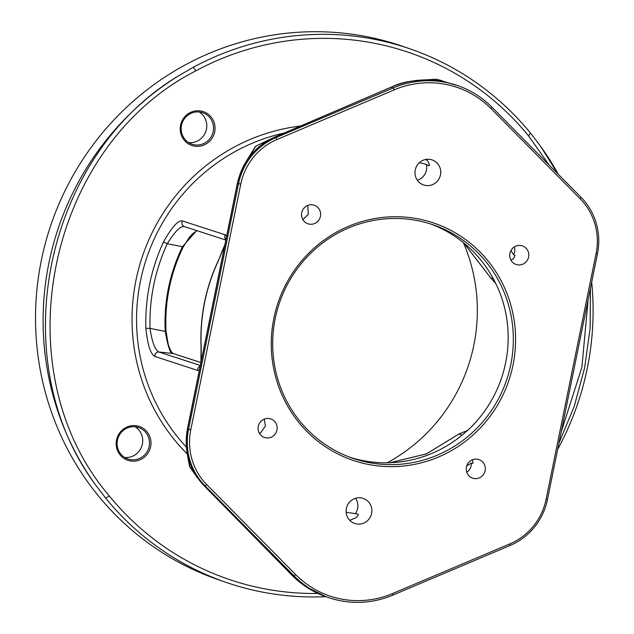 <?xml version="1.0" encoding="UTF-8"?>
<svg xmlns="http://www.w3.org/2000/svg" width="634" height="634" viewBox="0 0 634 634"><rect width="100%" height="100%" fill="white"/><g stroke="black" fill="none" stroke-linecap="round" stroke-linejoin="round"><path stroke-width="0.95" d="M95.227 484.479A282.162 274.134 -70.9 0 1 178.986 75.549L193.338 67.252A282.162 274.134 -70.9 0 1 374.329 39.284A282.162 274.134 -70.9 0 1 410.341 48.976A282.162 274.134 -70.9 0 1 530.523 133.132L540.533 146.185A282.162 274.134 -70.9 0 1 558.3 174.295M591.688 282.154A282.162 274.134 -70.9 0 1 557.666 449.379M325.9 596.649A282.162 274.134 -70.9 0 1 261.874 591.99A282.162 274.134 -70.9 0 1 225.862 582.297A282.162 274.134 -70.9 0 1 105.672 498.142L95.235 484.471C2.599 359.145 44.158 156.099 178.986 75.549M225.862 582.297L218.286 579.674A282.162 274.134 -70.9 0 1 45.775 241.744A282.162 274.134 -70.9 0 1 366.745 36.661A282.162 274.134 -70.9 0 1 402.764 46.353L410.341 48.976M549.123 165.014L528.534 135.858A278.397 270.48 109.1 0 0 195.843 70.857C46.932 146.723 1.514 369.963 109.349 495.994A278.397 270.48 109.1 0 0 317.959 593.464M561.225 431.881L581.893 367.3L588.083 299.89M558.926 443.19L574.261 406.299L584.643 367.712L590.151 328.174L590.428 288.343M557.761 173.756L540.533 146.185M119.01 453.405A17.871 17.364 109.1 0 0 143.118 458.113A17.871 17.364 109.1 0 0 148.15 433.363A17.871 17.364 109.1 0 0 124.042 428.647A17.871 17.364 109.1 0 0 119.01 453.405M188.092 113.819A17.871 17.364 109.1 0 0 183.06 138.577A17.871 17.364 109.1 0 0 207.167 143.284A17.871 17.364 109.1 0 0 212.208 118.534A17.871 17.364 109.1 0 0 188.092 113.819M419.478 162.581L426.413 164.483A13.227 12.854 -70.9 0 1 426.452 170.055A13.227 12.854 109.1 0 1 417.323 180.214M429.075 165.791L426.413 164.483M355.508 498.316A13.227 12.854 109.1 0 1 357.584 508.555A13.227 12.854 -70.9 0 1 355.365 513.683L358.099 514.182C358.725 514.578 357.956 515.799 355.785 517.843L349.746 520.3M355.365 513.683L346.148 512.272M466.687 466.038L471.26 463.089L472.924 463.296M463.343 242.592A169.761 164.927 -70.9 0 1 387.168 462.804M510.972 260.209L513.381 258.783L515.054 255.542L513.643 254.765L510.893 250.604M473.012 463.161L472.449 459.959M471.26 463.089A9.795 9.518 -70.9 0 1 466.751 472.243M473.82 478.472A9.795 9.518 109.1 0 0 478.971 459.618A9.795 9.518 109.1 0 0 466.576 466.402A9.795 9.518 109.1 0 0 473.82 478.472M276.947 139.52L394.34 89.83A92.176 89.552 -70.9 0 1 491.16 108.747L580.126 198.759A60.824 59.089 -70.9 0 1 596.087 253.584L546.112 499.227A60.824 59.089 -70.9 0 1 509.91 543.861L392.525 593.559A92.176 89.552 -70.9 0 1 295.698 574.634L206.739 484.63A60.824 59.089 -70.9 0 1 190.771 429.804L240.754 184.153A60.824 59.089 -70.9 0 1 276.947 139.52L275.853 137.641L393.238 87.952A94.054 91.375 -70.9 0 1 457.74 85.622A94.054 91.375 -70.9 0 1 492.039 107.257L581.006 197.269A62.703 60.919 -70.9 0 1 597.458 253.79L547.483 499.434A62.703 60.919 -70.9 0 1 510.164 545.446L392.779 595.144A94.054 91.375 -70.9 0 1 328.277 597.474A94.054 91.375 -70.9 0 1 293.978 575.838L205.012 485.826A62.703 60.919 -70.9 0 1 188.56 429.305L238.535 183.662A62.703 60.919 -70.9 0 1 275.853 137.641L274.601 137.213C254.86 146.343 242.497 161.702 237.488 183.297L187.505 428.941C183.686 450.766 189.098 469.58 203.76 485.39L291.878 575.109L305.445 586.418L325.884 596.642C312.895 592.108 301.53 584.913 291.798 575.054A3.764 0.911 135.5 0 1 291.743 574.975M418.408 218.928A125.342 121.776 -70.9 0 1 513.009 365.057A125.342 121.776 -70.9 0 1 368.457 464.453A125.342 121.776 -70.9 0 1 273.848 318.331A125.342 121.776 -70.9 0 1 418.408 218.928M415.246 169.975A13.227 12.854 109.1 0 0 423.544 184.938A13.227 12.854 109.1 0 0 440.487 174.905A13.227 12.854 109.1 0 0 432.19 159.942A13.227 12.854 109.1 0 0 415.246 169.975M371.619 513.413A13.227 12.854 109.1 0 0 363.322 498.443A13.227 12.854 109.1 0 0 346.378 508.476A13.227 12.854 109.1 0 0 354.675 523.446A13.227 12.854 109.1 0 0 371.619 513.413M509.902 253.354A9.795 9.518 109.1 0 0 516.044 264.441A9.795 9.518 109.1 0 0 528.597 257.008A9.795 9.518 109.1 0 0 522.448 245.921A9.795 9.518 109.1 0 0 509.902 253.354M276.963 430.034A9.795 9.518 109.1 0 0 270.813 418.947A9.795 9.518 109.1 0 0 258.268 426.381A9.795 9.518 109.1 0 0 264.41 437.46A9.795 9.518 109.1 0 0 276.963 430.034M309.138 224.103A9.795 9.518 109.1 0 0 314.29 205.25A9.795 9.518 109.1 0 0 301.895 212.033A9.795 9.518 109.1 0 0 309.138 224.103M457.74 85.622L443.245 81.524C420.936 78.822 403.565 80.724 391.138 87.223L274.601 137.213A3.764 0.777 -113.2 0 0 274.467 137.213L391.004 87.23C407.702 80.185 424.843 78.236 442.437 81.374L444.466 81.778M441.557 81.215L442.381 81.358M441.739 81.247L444.283 81.738M446.162 82.151L436.652 79.242L418.448 80.264M199.409 369.931L197.768 370.462L154.91 356.482C150.543 354.089 147.524 344.69 145.875 328.277C145.043 298.226 150.892 269.474 163.421 242.029C171.941 226.917 178.289 219.895 182.481 220.973L225.355 234.857L226.568 236.427M224.547 246.357L218.587 259.98C205.733 287.368 199.884 316.12 201.033 346.251L200.946 362.386M218.722 260.019C205.86 287.424 200.011 316.192 201.16 346.33L201.255 360.857M145.875 328.277L150.012 328.396C149.212 298.891 154.958 270.663 167.241 243.718C175.039 231.307 180.769 225.601 184.446 226.6A3.764 3.622 108 0 1 184.343 226.568A3.764 3.622 108 0 0 184.343 226.568L225.831 240.048M163.421 242.029L167.241 243.718L182.473 246.705C169.54 273.547 163.794 301.792 165.228 331.447L150.012 328.396C152.065 342.162 155.037 350.039 158.928 352.021L200.312 365.477M196.952 230.665L192.474 233.835L189.257 237.393L183.147 247.07A167.138 162.383 109.1 0 0 166.013 331.297L165.228 331.447C168.042 347.186 170.633 354.533 173.019 353.487L158.928 352.021A3.764 3.622 -72 0 0 154.91 356.482M196.706 230.586L182.473 246.705L183.178 247.078C170.316 273.761 164.602 301.839 166.045 331.32L168.184 344.048C168.414 345.696 171.568 352.758 172.242 352.773L173.201 353.526L200.915 362.529M173.177 353.518A0.943 0.903 108 0 0 173.019 353.487L200.907 362.553M302.854 219.594L308.259 214.347L307.767 205.416M259.354 433.252L260.677 432.65L265.416 426.04L264.283 419.114M513.643 254.765A9.795 9.518 109.1 0 0 514.562 252.15A9.795 9.518 -70.9 0 0 514.237 246.959M493.347 278.794L490.7 277.882A2.504 0.491 -27.1 0 1 490.629 277.819L495.836 283.604L490.7 277.882L463.842 243.004M430.724 223.992A123.464 119.945 -70.9 0 1 494.322 280.648L497.69 287.511A123.464 119.945 -70.9 0 1 468.843 429.305L463.05 434.345A123.464 119.945 -70.9 0 1 363.147 460.649A123.464 119.945 -70.9 0 1 350.031 457.28M417.608 220.624A123.464 119.945 -70.9 0 1 433.371 224.872A123.464 119.945 -70.9 0 1 508.848 372.729A123.464 119.945 -70.9 0 1 368.409 462.463A123.464 119.945 109.1 0 1 352.647 458.224A123.464 119.945 109.1 0 1 277.169 310.359A123.464 119.945 109.1 0 1 417.608 220.624M390.195 462.725L426.555 453.849L458.937 433.997L467.646 430.407L458.85 434.005L462.131 435.106M124.621 457.423A16.619 16.143 109.1 0 0 140.296 449.419A16.619 16.143 109.1 0 0 140.082 431.627A16.619 16.143 109.1 0 0 135.208 426.801M188.67 142.595A16.619 16.143 109.1 0 0 199.448 139.813A16.619 16.143 109.1 0 0 199.266 111.972M119.747 452.605A16.619 16.143 109.1 0 0 127.87 458.992A16.619 16.143 109.1 0 0 146.026 453.294A16.619 16.143 109.1 0 0 146.85 433.965A16.619 16.143 -70.9 0 0 138.735 427.585A16.619 16.143 -70.9 0 0 120.571 433.276A16.619 16.143 -70.9 0 0 119.747 452.605M188.48 114.762A16.619 16.143 109.1 0 0 181.269 130.715A16.619 16.143 109.1 0 0 191.92 144.156A16.619 16.143 109.1 0 0 206.224 142.151A16.619 16.143 -70.9 0 0 213.436 126.198A16.619 16.143 -70.9 0 0 202.785 112.749A16.619 16.143 -70.9 0 0 188.48 114.762M426.389 159.372L428.227 161.765C429.432 164.46 429.686 165.799 428.988 165.767L429.028 165.783M271.162 138.751L255.803 146.232L246.515 160.901M187.292 454.007L189.653 466.616L197.063 477.315M193.338 67.252L195.843 70.857M530.523 133.132L528.534 135.858M105.672 498.142L109.349 495.994M300.54 126.031A191.769 186.309 109.1 0 0 142.864 255.026A191.769 186.309 109.1 0 0 187.149 453.873M284.214 133.037A187.981 182.632 109.1 0 0 145.297 262.183A187.981 182.632 109.1 0 0 186.333 447.049M394.34 89.83L393.238 87.952L391.138 87.223A3.764 0.777 -113.2 0 0 391.004 87.23M240.754 184.153L237.385 183.25C242.378 161.686 254.741 146.343 274.467 137.213M190.771 429.804L187.41 428.893C183.583 450.695 189.003 469.509 203.68 485.343A3.764 0.911 135.5 0 1 203.625 485.256M206.739 484.63L205.012 485.826L203.76 485.39A3.764 0.911 135.5 0 1 203.68 485.343L291.798 575.054A3.764 0.911 135.5 0 0 291.878 575.109L293.978 575.838L295.698 574.634M392.525 593.559L392.779 595.144M509.91 543.861L510.164 545.446M546.112 499.227L547.483 499.434M596.087 253.584L597.458 253.79M580.126 198.759L581.006 197.269M491.16 108.747L492.039 107.257M182.481 220.973A3.764 3.622 108 0 0 184.335 226.56L184.399 226.584M225.355 234.857A3.764 3.622 108 0 0 225.894 239.739M197.768 370.462A3.764 3.622 -72 0 1 200.178 366.159M427.316 160.426L425.557 159.514M328.277 597.474L325.884 596.642M455.347 84.79L443.911 81.659M224.904 244.629L218.587 259.98M490.637 277.827L463.66 242.854M389.934 462.741L426.436 453.865L458.85 434.013M237.385 183.25L187.41 428.893M418.186 80.296L436.604 79.234L442.009 80.716M271.273 138.695L255.526 146.319L246.214 161.377M187.165 453.334L189.526 466.537L197.126 477.41"/></g></svg>
